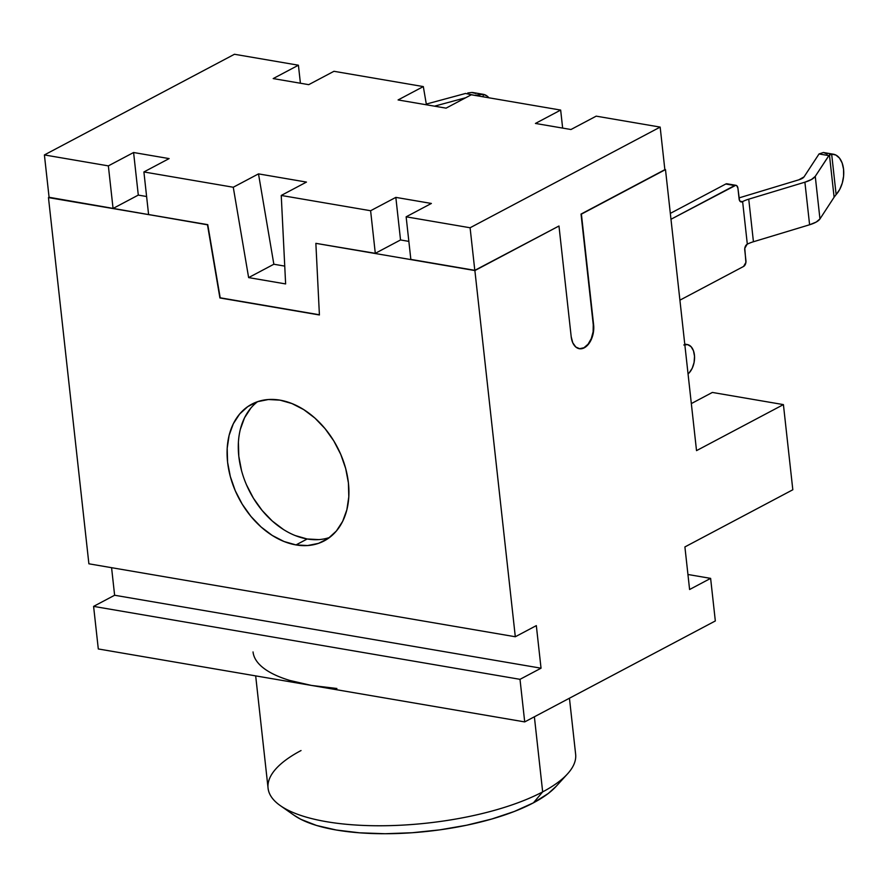 <?xml version="1.0" encoding="UTF-8"?>
<svg xmlns="http://www.w3.org/2000/svg" width="888" height="888" viewBox="0 0 888 888"><rect width="100%" height="100%" fill="white"/><g stroke="black" fill="none" stroke-linecap="round" stroke-linejoin="round"><path stroke-width="1.33" d="M257.631 401.654A77.356 55.467 -117.9 0 0 244.111 478.81A77.356 55.467 -117.9 0 0 307.204 538.983L295.993 544.921A77.356 55.467 62.1 0 1 231.502 480.597A77.356 55.467 62.1 0 1 251.792 404.173A77.356 55.467 62.1 0 1 280.009 400.144L291.941 403.552L303.729 409.612L314.918 418.082L325.064 428.649L333.788 440.903L340.748 454.379L345.687 468.542L348.407 482.861L348.806 496.792L346.864 509.779L342.668 521.345L336.363 531.024L328.205 538.461L318.492 543.367L307.625 545.543L295.993 544.921L284.049 541.514L272.261 535.453L261.083 526.984L250.938 516.416L242.213 504.162L235.242 490.687L230.314 476.523L227.583 462.193L227.195 448.274L229.126 435.286L233.333 423.72L239.627 414.041L247.796 406.604L257.498 401.698L268.376 399.522L280.009 400.144A77.356 55.467 62.1 0 1 344.5 464.468A77.356 55.467 62.1 0 1 324.209 540.892A77.356 55.467 62.1 0 1 295.993 544.921L307.204 538.983A77.356 55.467 -117.9 0 0 329.57 537.473M280.319 805.638L294.217 815.373A141.059 47.552 -6.3 0 0 533.422 802.841L542.668 791.885A154.712 52.148 173.7 0 1 280.319 805.638A154.712 52.148 173.7 0 1 301.032 750.549M289.766 680.441L311.499 685.436L98.302 648.962L93.595 606.382L98.302 648.962L311.499 685.436A154.712 52.148 173.7 0 1 253.036 651.936M255.677 675.89L268.076 788.2A154.712 52.148 -6.3 0 0 374.126 825.729A154.712 52.148 -6.3 0 0 542.668 791.885L534.376 716.794L542.668 791.885A154.712 52.148 -6.3 0 0 575.635 754.245L569.441 698.223M579.498 348.729L583.938 347.752L588.078 344.189L591.308 338.561L593.129 331.757L593.262 324.786L581.041 214.075L665.489 169.586L664.835 169.475L665.489 169.586L696.525 450.627L665.489 169.586L581.396 214.13L593.617 324.841L593.484 331.812L591.663 338.628L588.433 344.244L584.293 347.819L579.853 348.795L575.812 347.03L572.771 342.79L571.195 336.719L558.974 226.007L474.88 270.551L315.862 243.345L319.414 314.974L219.913 297.957L207.481 224.808L49.073 197.28L48.463 197.602L88.889 563.802L48.463 197.602L207.759 224.653L148.596 214.541L207.759 224.653L220.191 297.802L319.403 314.774L219.913 297.957L207.759 224.653L219.913 297.957L319.414 314.974L315.862 243.345L375.302 253.324L400.532 239.96L408.846 241.381L400.532 239.96L375.302 253.324L370.607 210.734L281.241 195.449L306.46 182.084L258.497 173.882L233.267 187.246L143.9 171.95L169.12 158.597L133.589 152.514L108.358 165.878L44.4 154.934L234.454 54.268L298.412 65.213L273.193 78.577L308.724 84.66L333.955 71.295L423.321 86.58L398.09 99.944L446.065 108.147L471.295 94.783L560.661 110.079L535.431 123.443L570.962 129.515L596.192 116.15L660.161 127.095L470.096 227.761L406.138 216.816L431.368 203.452L395.837 197.38L370.607 210.734L281.241 195.449L285.625 283.927L248.629 277.6L233.267 187.246L143.9 171.95L148.596 214.541L143.9 171.95L169.12 158.597L133.589 152.514L138.295 195.094L113.065 208.458L108.358 165.878L44.4 154.934L234.454 54.268L298.412 65.213L300.41 83.228L298.412 65.213L273.193 78.577L308.724 84.66L333.955 71.295L423.321 86.58L426.418 104.784L423.321 86.58L398.09 99.944L446.065 108.147L471.295 94.783L560.661 110.079L562.648 128.094L560.661 110.079L535.431 123.443L570.962 129.515L596.192 116.15L660.161 127.095L664.857 169.675L660.161 127.095L470.096 227.761L474.803 270.341L558.974 226.007L474.803 270.341L470.096 227.761L406.138 216.816L410.844 259.396L474.803 270.341L410.844 259.396L406.138 216.816L431.368 203.452L395.837 197.38L400.532 239.96L395.837 197.38L370.607 210.734L375.302 253.324L315.862 243.345L474.88 270.551L515.306 636.752L474.88 270.551L558.974 226.007L571.195 336.719A18.204 11.111 -80.3 0 0 579.342 348.718L578.987 348.662M434.51 106.172L465.745 97.724L434.51 106.172M474.547 95.349L465.501 93.473L426.296 104.074L465.501 93.473L475.324 95.482L483.05 94.283L486.735 95.804L488.922 97.802A22.755 13.886 -80.3 0 0 483.128 94.295A22.755 13.886 -80.3 0 0 483.05 94.283L474.547 95.349M712.354 392.441L783.416 404.606L792.818 489.765L783.416 404.606L696.525 450.627L783.416 404.606L712.354 392.441L691.33 403.585L712.354 392.441M687.945 574.492L710.622 578.377L715.328 620.956L710.622 578.377L689.599 589.51L684.903 546.93L792.818 489.765L684.903 546.93L689.599 589.51L710.622 578.377L687.945 574.492M581.041 214.075L664.857 169.675L581.041 214.075L593.617 324.841L581.041 214.075M49.106 197.513L44.4 154.934L49.106 197.513L113.065 208.458L49.106 197.513M93.595 606.382L114.619 595.249L111.577 567.687L114.619 595.249L541.036 668.198L520.002 679.331L93.595 606.382L114.619 595.249L541.036 668.198L520.002 679.331L524.708 721.911L520.002 679.331L93.595 606.382M88.889 563.802L515.306 636.752L536.33 625.618L541.036 668.198L536.33 625.618L515.306 636.752L88.889 563.802M311.499 685.436L524.708 721.911L715.328 620.956L524.708 721.911L311.499 685.436L336.907 688.5M556.21 786.28L548.251 793.495L533.422 802.841L514.352 811.454L491.786 819.014L466.577 825.23L439.704 829.869L412.21 832.733L385.137 833.732L359.529 832.811L336.363 830.025L316.55 825.463L300.821 819.302L293.961 815.184M567.488 773.925A154.712 52.148 173.7 0 1 542.668 791.885L533.422 802.841A141.059 47.552 -6.3 0 0 556.043 786.468L567.488 773.925M579.143 348.684A18.204 11.111 99.7 0 0 593.262 324.786L593.617 324.841A18.204 11.111 -80.3 0 1 579.342 348.718M146.609 196.514L138.295 195.094L113.065 208.458L108.358 165.878L133.589 152.514L138.295 195.094L146.609 196.514M233.267 187.246L258.497 173.882L273.848 264.236L248.629 277.6L233.267 187.246M306.46 182.084L281.241 195.449L285.625 283.927L248.629 277.6L273.848 264.236L284.737 266.1L273.848 264.236L258.497 173.882L306.46 182.084M295.26 535.575L307.204 538.983L318.836 539.604M250.849 408.103L244.544 417.782L240.337 429.348M238.406 442.335L238.805 456.254L241.525 470.585M246.453 484.748L253.424 498.212L262.149 510.478L272.294 521.045L283.472 529.514M688.067 374.048L689.166 372.86L688.067 374.048M684.815 344.633A15.929 9.713 -80.3 0 1 687.301 344.544A15.929 9.713 -80.3 0 1 694.516 356.033A15.929 9.713 -80.3 0 1 689.166 372.86L692.207 368.276L694.083 362.459L694.527 356.31L693.461 350.76L691.042 346.653L687.645 344.622L683.793 344.966M475.846 93.462L471.606 92.496L467.787 92.963M483.327 96.848L483.05 94.283L483.327 96.848M834.11 197.214L819.957 218.936L815.262 176.357A22.755 7.67 173.7 0 1 804.894 182.184L809.601 224.764A22.755 7.67 -6.3 0 0 819.957 218.936L834.11 197.214L829.425 154.845L831.656 154.09L836.13 194.572L839.693 189.477L842.268 183.128L843.6 176.146L843.556 169.208L842.146 163.004L839.504 158.119L835.897 155.056L831.656 154.09L836.13 194.572L834.11 197.214L829.425 154.845L815.262 176.357L819.957 218.936L816.205 222.067L809.601 224.764L804.894 182.184L748.739 199.167L753.435 241.747L809.601 224.764L753.435 241.747A22.755 7.67 -6.3 0 0 747.319 244.178L742.623 201.598A22.755 7.67 173.7 0 1 748.739 199.167L753.435 241.747A22.755 7.67 -6.3 0 0 747.319 244.178L742.623 201.598L741.28 201.976L739.504 200.466L737.939 188.312L736.785 185.736L735.775 185.292L670.973 219.269L734.665 185.537L727.894 184.216M679.908 300.166L743.589 266.444L745.898 262.437L744.788 248.307L747.086 244.311A4.551 2.775 -80.3 0 0 744.755 250.05L745.931 260.695A4.551 2.775 -80.3 0 1 743.589 266.444L679.908 300.166M670.329 213.386L725.774 184.016L670.329 213.386M738.994 197.913L798.834 179.82L804.017 176.901A11.378 3.83 173.7 0 1 798.834 179.82L738.994 197.913M823.387 152.503L819.047 153.946L804.017 176.901L819.08 153.902M735.897 185.303L727.017 183.794A4.551 2.775 99.7 0 0 725.774 184.016L734.665 185.537A4.551 2.775 -80.3 0 1 735.897 185.303A4.551 2.775 -80.3 0 1 737.939 188.312L739.116 198.956A4.551 2.775 -80.3 0 0 741.147 201.953A4.551 2.775 -80.3 0 0 742.379 201.731L740.059 201.332L742.623 201.598A22.755 7.67 -6.3 0 1 748.739 199.167L804.894 182.184L811.51 179.487L815.262 176.357L828.837 155.622L819.047 153.957L828.837 155.622L831.656 154.09A22.755 13.886 -80.3 0 1 833.377 154.212L823.587 152.536A22.755 13.886 99.7 0 0 823.509 152.525L827.205 154.046M833.377 154.212A22.755 13.886 -80.3 0 1 843.556 169.208A22.755 13.886 -80.3 0 1 836.13 194.572L835.641 195.116M483.128 94.295L473.337 92.618A22.755 13.886 99.7 0 0 471.606 92.496M687.301 344.544L684.759 344.111"/></g></svg>
